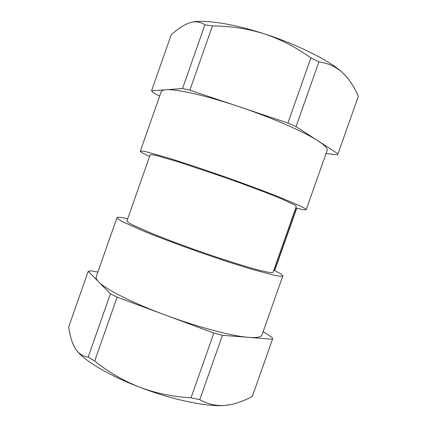 <?xml version="1.0" encoding="UTF-8"?>
<svg xmlns="http://www.w3.org/2000/svg" width="427" height="427" viewBox="0 0 427 427"><rect width="100%" height="100%" fill="white"/><g stroke="black" fill="none" stroke-linecap="round" stroke-linejoin="round"><path stroke-width="0.64" d="M263.171 331.582L272.597 337.848L272.533 339.182L252.304 396.448C245.594 400.062 238.906 402.688 232.235 404.321L224.928 405.469C207.586 407.075 172.38 399.88 139.693 387.236C109.814 375.851 85.48 361.402 77.271 351.224M230.137 404.764L224.928 405.469C215.982 406.04 207.586 404.107 199.745 399.683L222.451 335.312L213.858 333.044L191.018 397.815C173.314 396.859 156.207 393.331 139.693 387.236C123.339 380.713 108.33 371.97 94.677 361.012L117.115 297.165L110.417 293.776L88.175 357.089C83.35 356.497 79.353 354.079 76.182 349.846L75.221 348.405C72.062 342.881 69.879 335.739 68.667 326.986L88.208 271.305L90.599 270.814L97.874 272.058M199.745 399.683L191.018 397.815M94.677 361.012L88.175 357.089M358.306 96.374L338.013 153.811L296.055 126.622L287.894 123.061L189.85 90.177L182.526 88.528L151.537 90.876L153.138 92.648L159.639 96.128M326.041 153.544L337.25 154.825L338.013 153.811M296.055 126.622L318.894 61.867L310.867 57.901L287.894 123.061M189.85 90.177L212.416 25.946L204.896 24.841L182.526 88.528M295.746 207.912L296.535 208.114C302.61 209.689 305.839 210.201 306.223 209.662C305.903 208.968 303.602 207.586 299.316 205.515L277.337 196.308C261.927 190.277 244.148 183.695 224.015 176.559C203.86 169.508 185.969 163.53 170.336 158.625L147.822 152.167C143.333 151.147 140.825 150.838 140.296 151.233C140.44 151.969 143.541 153.693 149.599 156.399M296.322 206.289L294.924 205.029L281.991 199.035C268.503 193.42 246.939 185.275 223.903 177.136L176.794 161.395L156.885 155.668C152.882 154.755 150.64 154.473 150.155 154.814L126.942 220.908C127.054 221.629 128.927 222.963 132.562 224.906L151.516 233.302C164.881 238.709 180.365 244.538 197.968 250.788C221.005 258.863 242.958 265.861 257.065 269.677C263.459 271.326 268.119 272.325 271.044 272.677L273.002 272.341L296.322 206.289M273.766 270.174L274.502 270.531C280.155 273.275 282.925 275.084 282.813 275.949C282.071 276.456 279.354 276.264 274.657 275.362L251.62 269.207C235.779 264.436 217.781 258.527 197.632 251.492C177.525 244.351 159.885 237.706 144.705 231.557L123.28 222.051C119.202 219.868 117.115 218.368 117.009 217.556C117.655 216.863 121.215 217.274 127.689 218.789M296.535 208.114L274.502 270.531M274.7 270.622L296.744 208.173M191.958 22.188C204.25 19.386 232.811 23.608 264.099 33.786C297.608 44.515 329.767 60.773 342.443 72.547L346.825 77.095M140.334 151.121L161.096 91.986C161.369 90.764 163.013 90.028 166.028 89.777C175.951 88.805 205.099 95.242 238.512 106.499C271.85 117.622 304.632 132.007 318.275 141.022C324.92 145.393 327.872 148.537 327.13 150.453L306.223 209.662M116.955 217.701L96.267 276.637C95.669 277.886 96.449 279.616 98.6 281.82L88.208 271.305M110.417 293.776L98.6 281.82C105.565 289.207 132.135 302.786 165.126 314.971L117.115 297.165M213.858 333.044L165.126 314.971C197.984 327.221 232.566 336.268 248.957 337.389L222.451 335.312M272.517 339.235L248.957 337.389C256.931 337.949 261.265 337.154 261.964 334.992L282.813 275.949M310.867 57.901C296.434 47.472 280.849 39.433 264.099 33.786C247.212 28.582 229.982 25.967 212.416 25.946M204.896 24.841C200.823 22.055 196.249 21.227 191.173 22.359L189.545 22.818C183.679 24.953 177.557 28.983 171.179 34.913L151.537 90.876M358.333 96.294C355.333 89.371 351.72 83.233 347.493 77.89L342.443 72.547C335.739 66.671 327.888 63.111 318.894 61.867M347.028 77.335L347.498 77.885"/></g></svg>
